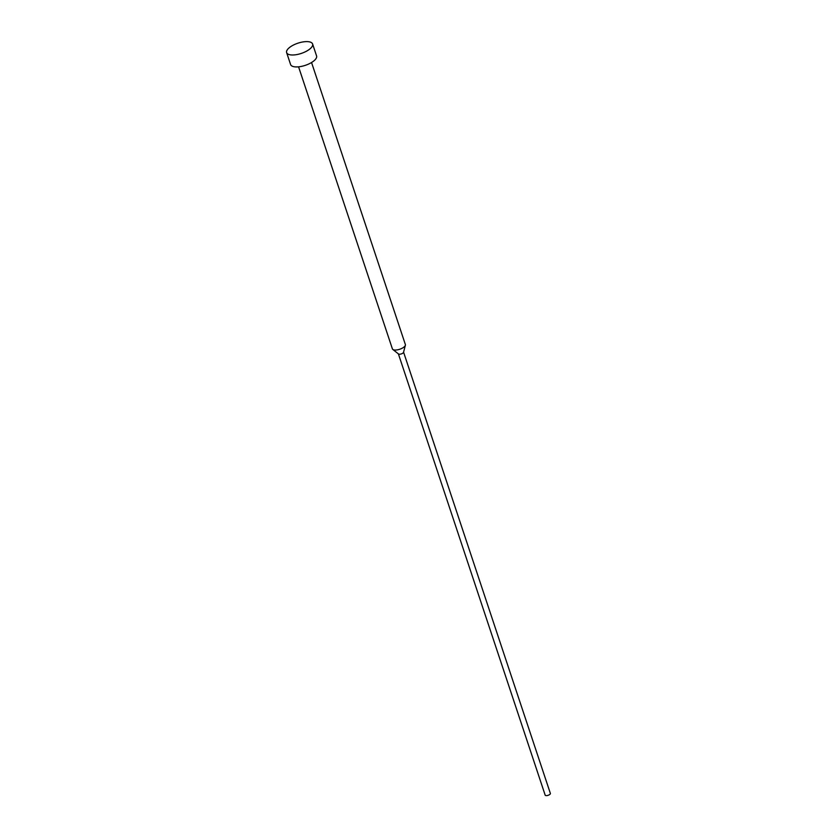 <?xml version="1.0" encoding="UTF-8"?>
<svg xmlns="http://www.w3.org/2000/svg" width="837" height="837" viewBox="0 0 837 837"><rect width="100%" height="100%" fill="white"/><g stroke="black" fill="none" stroke-linecap="round" stroke-linejoin="round"><path stroke-width="1.26" d="M286.631 52.626L290.606 64.554A13.685 5.388 -18.4 0 0 299.709 66.688A13.685 5.388 -18.4 0 0 313.331 61.31A13.685 5.388 -18.4 0 0 316.574 55.922L312.599 43.984A13.685 5.388 -18.4 0 0 303.496 41.85A13.685 5.388 -18.4 0 0 289.874 47.228A13.685 5.388 -18.4 0 0 286.631 52.626A13.685 5.388 -18.4 0 0 295.733 54.75A13.685 5.388 -18.4 0 0 309.355 49.373A13.685 5.388 -18.4 0 0 312.599 43.984M298.568 66.824L392.386 348.851A6.842 2.699 -18.4 0 0 392.794 349.427A6.842 2.699 -18.4 0 0 403.748 347.229A6.842 2.699 -18.4 0 0 405.38 345.231A6.842 2.699 -18.4 0 0 405.37 344.541L311.552 62.513M398.349 353.758A2.741 1.078 -18.4 0 0 398.506 353.988A2.741 1.078 -18.4 0 0 402.89 353.109A2.741 1.078 -18.4 0 0 403.539 352.314L405.38 345.231M398.391 353.894L545.18 795.15A2.741 1.078 -18.4 0 0 547 795.579A2.741 1.078 -18.4 0 0 549.721 794.501A2.741 1.078 -18.4 0 0 550.369 793.424L403.58 352.168M398.506 353.988L392.794 349.427"/></g></svg>
